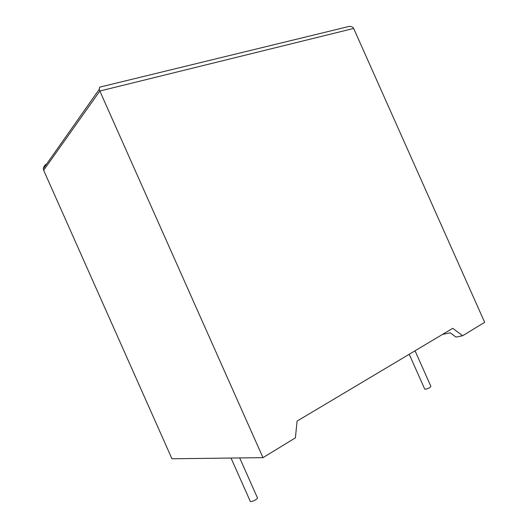 <?xml version="1.0" encoding="UTF-8"?>
<svg xmlns="http://www.w3.org/2000/svg" width="528" height="528" viewBox="0 0 528 528"><rect width="100%" height="100%" fill="white"/><g stroke="black" fill="none" stroke-linecap="round" stroke-linejoin="round"><path stroke-width="0.79" d="M250.173 501.092L250.364 501.527C251.552 501.725 253.341 501.118 255.73 499.712C257.308 498.643 257.836 497.93 257.321 497.574L239.692 457.941M415.041 350.79L430.861 386.298L430.063 387.433C427.805 388.7 426.037 389.275 424.756 389.156L424.631 388.872M347.351 26.849L348.935 26.466C351.384 26.275 352.961 26.935 353.668 28.446L484.651 322.311L462.667 335.729L452.74 328.324L297.079 421.1L295.396 437.864L262.977 457.657L99.832 91.027L43.646 170.28L43.349 168.696C43.6 166.597 44.748 164.96 46.801 163.799M43.646 170.28L171.95 458.773L262.977 457.657M442.464 334.448L450.206 332.805L455.974 337.088L462.667 335.729M100.294 87.008L99.66 87.16L99.251 89.305L99.832 91.027L353.668 28.446M250.364 501.527L231.026 458.053M424.756 389.156L409.213 354.262M43.349 168.696L99.251 89.305M348.935 26.466L99.66 87.16"/></g></svg>
